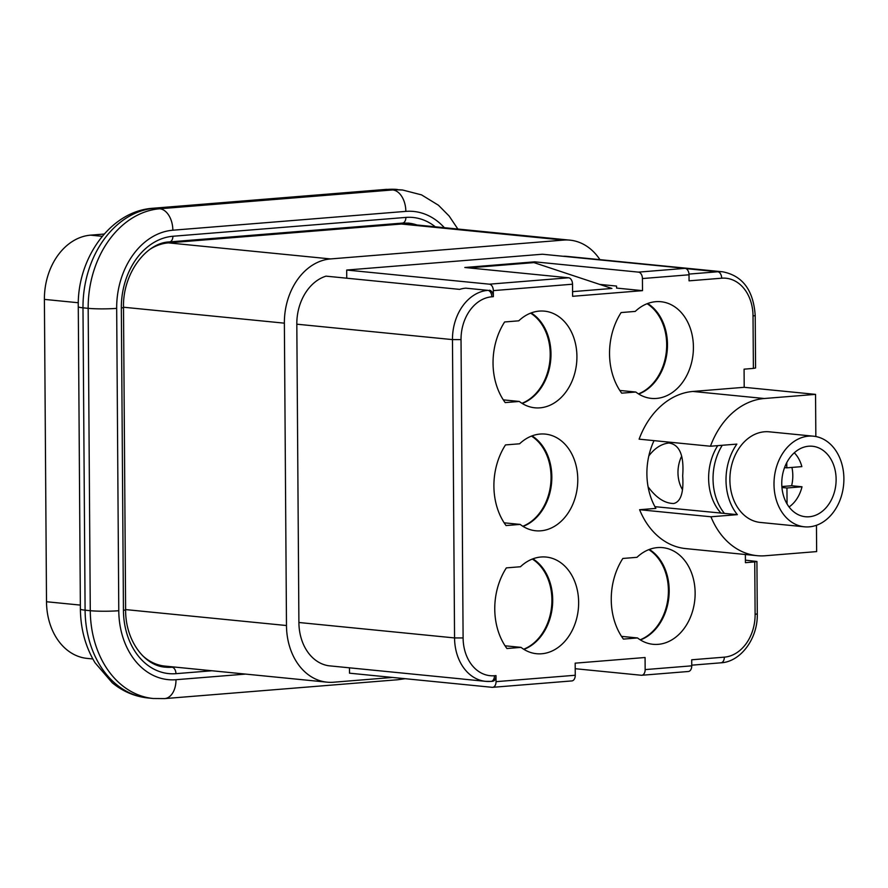 <?xml version="1.0" encoding="UTF-8"?>
<svg xmlns="http://www.w3.org/2000/svg" width="888" height="888" viewBox="0 0 888 888"><rect width="100%" height="100%" fill="white"/><g stroke="black" fill="none" stroke-linecap="round" stroke-linejoin="round"><path stroke-width="1.33" d="M640.159 639.793A48.574 37.152 95.7 0 0 668.12 596.936A48.574 37.152 95.7 0 0 648.817 549.628M640.392 639.937A48.574 37.152 95.7 0 0 668.875 597.058A48.574 37.152 95.7 0 0 649.361 549.428M532.878 558.841A48.574 37.152 -84.3 0 1 552.392 606.482A48.574 37.152 -84.3 0 1 523.909 649.361M523.676 649.217A48.574 37.152 95.7 0 0 551.626 606.349A48.574 37.152 95.7 0 0 532.334 559.052M532.012 435.886A48.574 37.152 -84.3 0 1 551.526 483.527A48.574 37.152 -84.3 0 1 523.043 526.406M522.81 526.262A48.574 37.152 95.7 0 0 550.771 483.394A48.574 37.152 95.7 0 0 531.468 436.097M531.157 312.931A48.574 37.152 -84.3 0 1 550.671 360.572A48.574 37.152 -84.3 0 1 522.188 403.452M530.613 313.142A48.574 37.152 -84.3 0 1 549.916 360.439A48.574 37.152 -84.3 0 1 521.955 403.307M647.652 303.507A48.574 37.152 -84.3 0 1 667.165 351.149A48.574 37.152 -84.3 0 1 638.683 394.028M638.45 393.884A48.574 37.152 95.7 0 0 666.4 351.015A48.574 37.152 95.7 0 0 647.108 303.718M92.829 658.963L87.124 658.397A60.706 46.442 -84.3 0 1 46.509 601.742L44.4 299.389A60.706 46.442 -84.3 0 1 90.576 235.154L104.174 234.055M392.574 677.444L333.5 682.228A60.706 46.442 -84.3 0 1 327.095 682.173L164.946 666.1A60.706 46.442 -84.3 0 1 142.369 655.455M327.095 682.173A60.706 46.442 -84.3 0 1 286.48 625.529L125.619 609.59M150.572 248.929A60.706 46.442 -84.3 0 1 168.409 242.868L401.387 224.02A60.706 46.442 -84.3 0 1 407.792 224.076L569.941 240.149A60.706 46.442 95.7 0 0 563.536 240.093L330.547 258.93A60.706 46.442 -84.3 0 0 284.371 323.165L286.48 625.529M599.944 259.651A60.706 46.442 95.7 0 0 569.941 240.149M474.225 268.431L471.828 267.632L533.954 262.604L611.91 288.456L572.582 291.641M471.828 268.187L471.828 267.632M298.901 622.499A46.542 35.598 95.7 0 0 328.726 665.767L462.337 679.009A46.542 35.598 95.7 0 0 463.636 679.176L485.692 681.351A46.542 35.598 -84.3 0 1 454.556 637.928L452.469 339.605A46.542 35.598 -84.3 0 1 487.867 290.354L465.823 288.167A46.542 35.598 95.7 0 0 459.607 289.377L326.007 276.146A46.542 35.598 95.7 0 0 296.814 324.187L298.901 622.499L454.556 637.928L463.103 637.939A40.471 30.958 95.7 0 0 494.45 675.735L496.004 675.613L496.048 681.662L575.258 675.257L575.18 663.158L645.077 657.509L645.154 669.596L691.752 665.834L691.708 659.784L724.331 657.153A40.471 30.958 95.7 0 0 755.111 614.318L754.745 561.915L745.421 562.67L745.365 554.512M745.409 560.15L756.92 561.482L757.286 613.897L755.111 614.318M816.461 525.296L816.638 551.592L765.389 555.744A78.921 60.373 -84.3 0 1 757.053 555.666L685.714 548.595A78.921 60.373 -84.3 0 1 639.604 509.712L710.944 516.783L737.351 514.652A50.594 38.695 95.7 0 1 736.862 444.1L710.456 446.231L639.116 439.16A78.921 60.373 -84.3 0 1 692.951 391.453L744.2 387.301L744.077 369.164L753.39 368.409L753.024 315.995A40.471 30.958 95.7 0 0 721.678 278.199L689.066 280.841L689.021 274.792L642.424 278.555L642.512 290.654L616.572 288.078L616.55 286.069L599.644 284.393M744.2 387.301L815.55 394.372L815.839 436.541M754.745 561.915L756.92 561.482M688.988 274.092L717.748 271.761A46.542 35.598 -84.3 0 1 722.666 271.806L566.999 256.388A46.542 35.598 95.7 0 0 563.17 256.277M753.024 315.995L755.211 315.573L755.577 367.976L753.39 368.409M642.512 290.654L572.616 296.303L572.527 284.204L493.317 290.62L493.362 296.659L491.808 296.792A40.471 30.958 95.7 0 0 461.027 339.616L463.103 637.939M491.808 296.792A6.072 3.874 85.4 0 0 487.867 290.354L465.823 288.167M639.604 509.712L655.888 508.391A60.706 46.442 -84.3 0 1 654.023 440.637M635.253 311.411A48.574 37.152 -84.3 0 1 660.927 301.72A48.574 37.152 -84.3 0 1 693.106 353.713A48.574 37.152 -84.3 0 1 651.348 398.39A48.574 37.152 -84.3 0 1 635.808 392.03L621.689 393.173A60.706 46.442 -84.3 0 1 621.123 312.554L635.253 311.411M518.759 320.823A48.574 37.152 -84.3 0 1 544.433 311.144A48.574 37.152 -84.3 0 1 576.612 363.137A48.574 37.152 -84.3 0 1 534.854 407.803A48.574 37.152 -84.3 0 1 519.314 401.454L505.194 402.597A60.706 46.442 -84.3 0 1 504.628 321.967L518.759 320.823M506.049 525.552A60.706 46.442 -84.3 0 1 505.494 444.921L519.613 443.789A48.574 37.152 -84.3 0 1 545.288 434.099A48.574 37.152 -84.3 0 1 577.466 486.091A48.574 37.152 -84.3 0 1 535.708 530.769A48.574 37.152 -84.3 0 1 520.179 524.408L506.049 525.552M506.915 648.506A60.706 46.442 -84.3 0 1 506.349 567.887L520.468 566.744A48.574 37.152 -84.3 0 1 546.153 557.054A48.574 37.152 -84.3 0 1 578.332 609.057A48.574 37.152 -84.3 0 1 536.574 653.723A48.574 37.152 -84.3 0 1 521.034 647.374L506.915 648.506M622.843 558.463A60.706 46.442 95.7 0 0 623.398 639.094L637.529 637.95A48.574 37.152 95.7 0 0 653.057 644.3A48.574 37.152 95.7 0 0 694.827 599.633A48.574 37.152 95.7 0 0 662.637 547.641A48.574 37.152 95.7 0 0 636.962 557.32L622.843 558.463M737.351 514.652L654.922 506.671M575.258 675.257A6.072 3.874 85.4 0 1 571.861 680.918L492.64 687.323A6.072 3.874 -94.6 0 0 496.048 681.662M691.752 665.834A6.072 3.874 85.4 0 1 688.355 671.495L641.758 675.269A6.072 3.874 -94.6 0 1 641.303 675.257L575.213 668.708M641.758 675.269A6.072 3.874 -94.6 0 0 645.154 669.596M642.424 278.555A6.072 3.874 -94.6 0 0 638.494 272.128L534.72 261.838L534.731 262.859M493.317 290.62A6.072 3.874 -94.6 0 0 489.388 284.182L568.598 277.778L464.824 267.499L534.72 261.838M568.598 277.778A6.072 3.874 85.4 0 1 572.527 284.204M637.529 637.95L621.522 636.363M521.034 647.374L505.028 645.787M520.179 524.408L504.173 522.821M519.314 401.454L503.307 399.866M635.808 392.03L619.802 390.454M492.64 687.323A6.072 3.874 -94.6 0 1 492.196 687.323L349.506 673.182L349.472 667.832M496.004 675.613A6.072 3.874 85.4 0 1 492.607 681.274L491.053 681.407A6.072 3.874 -94.6 0 0 494.45 675.735M638.494 272.128L685.092 268.354L542.402 254.223L346.697 270.041L346.753 278.199M685.092 268.354A6.072 3.874 85.4 0 1 689.021 274.792M489.388 284.182L346.697 270.041M489.421 290.232A6.072 3.874 85.4 0 1 493.362 296.659M710.456 446.231A78.921 60.373 -84.3 0 1 764.291 398.512L815.55 394.372M757.053 555.666A78.921 60.373 -84.3 0 1 710.944 516.783M724.386 513.364A50.594 38.695 -84.3 0 1 722.255 445.276M808.624 436.141A45.532 34.832 -84.3 0 1 813.43 436.186A45.532 34.832 -84.3 0 1 843.6 484.937A45.532 34.832 -84.3 0 1 804.45 526.806A45.532 34.832 -84.3 0 1 774.059 481.196A45.532 34.832 -84.3 0 1 808.624 436.141M813.43 436.186L769.33 431.823A45.532 34.832 95.7 0 0 764.524 431.779A45.532 34.832 95.7 0 0 729.947 476.823A45.532 34.832 95.7 0 0 760.35 522.444L804.45 526.806M808.691 446.22A35.409 27.084 95.7 0 0 781.806 481.263A35.409 27.084 95.7 0 0 805.449 516.738A35.409 27.084 95.7 0 0 835.897 484.171A35.409 27.084 95.7 0 0 812.431 446.253A35.409 27.084 95.7 0 0 808.691 446.22M784.548 467.61L786.801 467.832L786.768 462.615M781.951 487.501L786.946 487.989L787.057 503.94M791.93 467.421A32.379 24.764 95.7 0 1 791.63 485.747L781.873 486.535M786.946 487.989L802.008 486.779A32.379 24.764 -84.3 0 1 789.077 506.959M791.63 485.747L802.008 486.779M794.294 452.78A32.379 24.764 -84.3 0 1 801.864 466.622L786.801 467.832M681.34 456.843A29.348 22.444 95.7 0 0 677.977 472.716A29.348 22.444 95.7 0 0 682.195 489.188M648.085 486.779C656.199 497.857 664.746 503.429 673.726 503.507C680.819 501.753 683.804 492.518 682.683 475.835C684.204 455.4 679.586 444.455 668.831 443.001C661.338 443.9 654.678 448.207 648.817 455.933M717.726 445.643A48.574 37.152 95.7 0 0 721.089 513.231M80.364 605.094L46.509 601.742M90.576 235.154L102.242 236.308M78.322 302.753L44.4 299.389M168.409 242.868L330.547 258.93M284.371 323.165L123.51 307.226M563.536 240.093L401.387 224.02M490.598 681.396A46.542 35.598 -84.3 0 1 485.692 681.351L491.053 681.407A6.072 3.874 -94.6 0 1 490.598 681.396M296.814 324.187L452.469 339.605L461.027 339.616M686.013 268.62L717.748 271.761A6.072 3.874 85.4 0 1 721.678 278.199M692.951 391.453L764.291 398.512M720.479 662.814A6.072 3.874 -94.6 0 0 720.923 662.814A6.072 3.874 -94.6 0 0 724.331 657.153M211.91 670.762L175.946 673.67A67.799 51.859 -84.3 0 1 123.443 610.345L121.334 307.992A67.799 51.859 -84.3 0 1 172.894 236.264L405.883 217.416A67.799 51.859 -84.3 0 1 435.298 226.806M444.366 227.705A73.859 56.499 95.7 0 0 405.838 211.377L172.849 230.214A73.859 56.499 95.7 0 0 116.672 308.369L118.781 610.722A73.859 56.499 95.7 0 0 175.991 679.709L245.532 674.092M397.469 189.499A94.106 71.984 95.7 0 0 387.534 189.422L392.729 189.932A94.106 71.984 -84.3 0 1 402.653 190.021L386.047 189.399L153.058 208.247C110.734 210.833 77.034 258.186 78.277 306.715L80.386 609.068C80.608 628.97 85.492 646.864 95.027 662.748L112.21 682.739C122.833 691.486 134.776 696.569 148.041 697.979L153.224 698.501A94.106 71.984 -84.3 0 1 90.276 610.7L88.167 308.336A94.106 71.984 -84.3 0 1 159.74 208.769L392.729 189.932A20.235 12.909 85.4 0 1 405.838 211.377M386.047 189.399A20.235 12.909 -94.6 0 1 387.534 189.422L154.556 208.258L159.74 208.769A20.235 12.909 -94.6 0 1 172.849 230.214M153.058 208.247A20.235 12.909 -94.6 0 1 154.556 208.258A94.106 71.984 95.7 0 0 82.984 307.825L88.167 308.336A20.235 1.787 179.6 0 0 116.672 308.369M78.277 306.715A20.235 1.787 179.6 0 0 82.984 307.825L85.093 610.178L90.276 610.7A20.235 1.787 179.6 0 0 118.781 610.722M80.386 609.068A20.235 1.787 179.6 0 0 85.093 610.178A94.106 71.984 95.7 0 0 148.041 697.979M407.903 223.077A61.727 47.208 -84.3 0 1 415.617 224.853M416.916 224.986A61.727 47.208 95.7 0 0 408.547 223.143L402.475 223.088A6.072 3.874 85.4 0 0 405.883 217.416M173.093 666.91L170.718 667.099A61.727 47.208 -84.3 0 1 164.868 667.11M169.275 666.533A6.072 3.874 -94.6 0 0 170.718 667.099L174.392 667.043M123.443 610.345L125.619 609.923C125.397 640.925 144.833 666.067 165.501 667.177A61.727 47.208 95.7 0 0 172.017 667.232A6.072 3.874 85.4 0 1 175.946 673.67M175.991 679.709A20.235 12.909 85.4 0 1 164.646 698.601L153.224 698.501M405.172 678.698L397.635 679.753A20.235 12.909 -94.6 0 0 401.687 678.354M121.334 307.992L123.51 307.57C122.511 273.582 146.32 242.468 169.497 241.924L402.475 223.088M172.894 236.264A6.072 3.874 85.4 0 1 169.497 241.924M165.79 242.424A6.072 3.874 -94.6 0 0 165.002 243.301M399.089 223.354A6.072 3.874 -94.6 0 0 398.101 224.287M755.211 315.573C753.457 290.276 742.612 275.691 722.666 271.806M757.286 613.897C757.952 638.583 740.614 661.882 720.923 662.814L691.752 665.179M457.864 229.037L449.128 216.017L438.483 205.261L421.556 194.883L402.653 190.021M397.635 679.753L164.646 698.601M125.619 609.923L123.51 307.57"/></g></svg>
